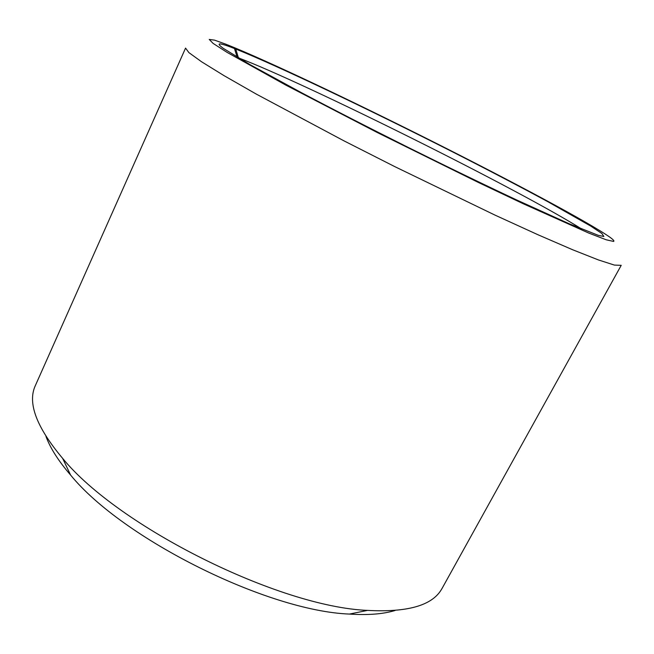 <?xml version="1.0" encoding="UTF-8"?>
<svg xmlns="http://www.w3.org/2000/svg" width="654" height="654" viewBox="0 0 654 654"><rect width="100%" height="100%" fill="white"/><g stroke="black" fill="none" stroke-linecap="round" stroke-linejoin="round"><path stroke-width="0.98" d="M442.137 588.298L441.229 589.826C431.583 605.661 407.025 612.52 367.54 610.395C279.152 606.904 118.611 526.862 62.637 458.372C36.371 427.07 27.288 402.782 35.39 385.5L185.556 48.11L188.924 52.639L201.628 61.811L224.126 75.7L256.204 94.045L343.963 140.847L394.893 166.68L494.923 215.076L537.784 234.663L572.7 249.771L598.385 259.924L614.4 265.091L621.218 265.328L442.137 588.298M238.44 57.92L235.751 49.034L227.388 44.93M227.559 44.864C267.527 60.879 352.751 101.378 432.58 141.485C512.188 181.493 589.892 222.924 610.133 237.377C613.346 239.732 614.498 241.081 613.575 241.424L606.225 239.797L588.698 233.045L523.494 203.868L478.442 182.482L377.35 132.558L285.806 85.102L227.028 52.345L213.09 43.393L209.239 39.444L214.537 40.139L226.202 44.325L234.475 48.527C218.902 42.428 215.191 42.379 223.325 48.38L250.098 64.681L300.824 92.353C332.968 109.332 368.717 127.669 408.055 147.346C447.45 166.925 483.6 184.436 516.513 199.895L569.135 223.742L598.271 235.326L603.887 236.495L601.86 233.478L590.848 226.145L547.807 201.685C519.48 186.374 487.418 169.607 451.612 151.393C369.297 109.635 276.724 65.384 235.751 49.034M237.149 57.151L234.475 48.527M238.457 57.879C305.761 83.328 521.369 190.837 581.79 229.088M395.09 610.484C383.195 614.098 367.973 615.291 349.424 614.073C267.363 610.983 122.453 538.732 70.599 475.057C58.459 460.972 50.252 448.096 45.976 436.431M349.424 614.073L367.54 610.395M70.599 475.057L62.637 458.372"/></g></svg>
